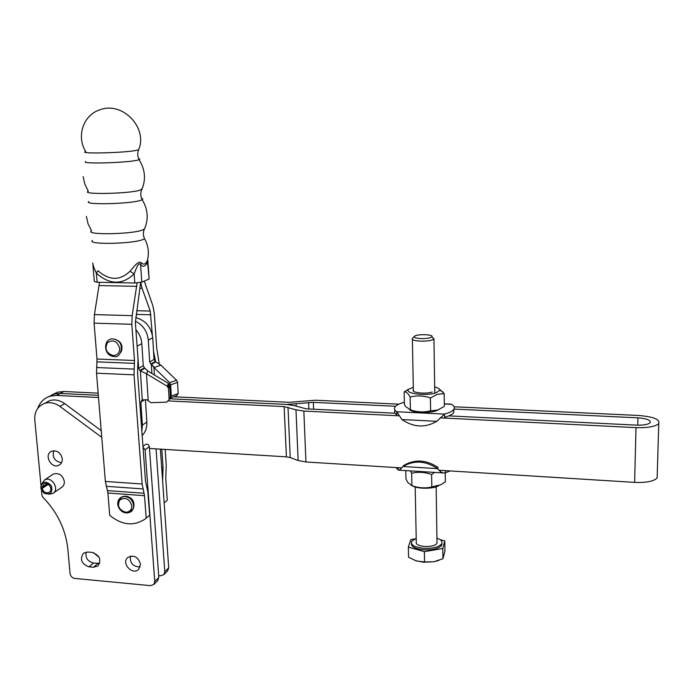 <?xml version="1.0" encoding="UTF-8"?>
<svg xmlns="http://www.w3.org/2000/svg" width="694" height="694" viewBox="0 0 694 694"><rect width="100%" height="100%" fill="white"/><g stroke="black" fill="none" stroke-linecap="round" stroke-linejoin="round"><path stroke-width="1.04" d="M154.224 367.412L151.509 364.333L155.69 361.886L160.921 365.183L153.947 367.508L169.657 382.654L170.637 384.832L171.297 396.057L169.917 398.2M154.406 374.986L153.947 367.508L151.509 364.333M135.33 321.149C143.033 325.07 147.354 331.402 148.308 340.138L149.678 361.982L151.327 364.437L151.891 373.476M139.659 335.367L138.627 333.432M147.536 399.9L145.419 399.796L146.842 422.091C147.102 427.495 145.54 431.989 142.166 435.572M135.911 329.737C139.451 333.771 141.429 338.403 141.828 343.634L143.242 365.712L144.413 367.82L147.909 371.082L168.442 383.426L169.692 385.448L170.36 396.69L169.136 399.588L166.733 402.138L150.928 402.702L146.911 399.761L142.192 399.891L140.882 402.086L142.383 425.136L146.842 422.091M169.553 398.599L170.36 396.69M144.734 368.297L140.388 370.839L146.495 373.788L147.857 371.195L144.916 368.193M169.692 385.448L168.469 388.258L169.136 399.588M168.469 388.258L167.202 386.228L168.442 383.426M148.195 400.585L146.495 373.788L167.202 386.228M170.542 397.957L176.779 395.667L178.185 393.533L171.297 396.057M160.921 365.183L176.571 380.217L177.551 382.385L178.185 393.533M135.66 317.583C145.584 320.359 151.266 327.091 152.706 337.77L154.051 359.449L155.69 361.886L153.548 351.303M144.413 367.82L139.876 370.466L140.388 370.839L142.261 399.865M139.876 370.466L138.696 368.341L136.909 343.383M141.845 431.191L142.383 425.136M147.865 492.818L149.696 515.191L145.523 518.739C134.037 526.52 122.101 525.384 109.721 515.312L107.908 493.026L105.367 481.428L96.518 373.216L96.995 359.032L94.072 323.144L94.427 314.599L99.528 282.302M137.082 282.961L132.172 315.657L131.817 324.289L134.497 360.507L134.02 374.829L142.14 484.004L144.508 495.698L146.174 518.184L149.696 515.191M140.63 282.501L135.382 322.528L138.019 358.529L137.542 372.765L145.532 481.341L148.056 492.835M162.622 481.055L163.081 467.565L161.797 449.218M114.059 339.08C120.938 340.928 123.324 345.222 121.198 351.962M124.304 496.331L126.265 496.193C132.537 497.902 134.974 501.779 133.569 507.843M167.289 500.218L164.148 502.89L167.289 500.218L165.779 478.496L166.23 465.093L165.146 449.426M159.238 364.003L156.714 348.041L154.285 313.133L152.845 305.698L144.265 281.096M152.376 335.124L150.225 311.059L142.053 288.253L140.735 282.484M136.362 150.355C124.556 152.966 76.939 154.051 85.7 151.535C76.08 136.189 83.454 114.553 100.344 109.661C122.855 101.359 148.065 128.104 138.635 149.696L136.362 150.355M138.783 149.297L138.635 149.696C137.308 153.14 137.473 156.488 139.112 159.733L139.867 159.117L138.6 158.614M85.64 161.581C80.391 164.105 126.213 162.908 137.36 160.21L139.112 159.733M142.114 188.898L139.641 190.303C127.861 193.86 79.897 194.702 88.338 191.232L84.824 184.188L83.141 176.58M88.763 201.546C82.968 205.034 129.162 204.071 140.362 200.445L142.218 199.751C140.44 196.359 140.335 192.915 141.888 189.419L141.888 189.419C146.07 179.382 145.141 169.475 139.104 159.724M144.742 228.378L144.43 229.046C148.742 219.191 148.004 209.423 142.209 199.742L142.825 198.935L141.524 198.241M92.475 240.428C86.256 244.756 131.687 244.08 142.678 239.638L144.586 238.719C143.007 235.492 142.955 232.264 144.43 229.046L142.305 230.087C130.871 234.468 83.922 235.084 91.582 230.79L88.077 223.867L86.377 216.363M144.586 238.719L143.866 236.958M92.901 264.05L94.315 281.504L97.125 282.258L96.397 273.228C109.747 284.939 122.326 285.165 134.142 273.896C135.764 269.975 138.644 260.692 140.578 264.865L141.429 262.905C138.436 259.86 132.988 267.979 129.995 271.259C119.975 280.844 109.288 280.662 97.941 270.712L96.397 273.228C94.263 268.821 93.048 265.403 92.744 262.974M148.742 279.162L141.819 282.154L140.578 264.865C143.172 267.39 145.497 266.461 147.544 262.072L149.106 278.606M129.995 271.259L134.142 273.896L134.801 283.013L141.819 282.154M134.801 283.013L97.125 282.258M147.536 259.738L147.284 260.649C145.549 264.293 143.597 265.039 141.429 262.905M144.586 238.71C148.421 245.823 149.323 253.137 147.284 260.649L147.544 262.072L147.848 260.701M147.831 260.545L147.631 260.016L147.328 260.554M454.093 406.771L638.411 415.463C653.349 416.686 660.133 419.41 658.753 423.635C655.318 426.637 647.736 427.964 635.999 427.634L440.022 417.849M439.085 470.246L634.628 482.382C646.227 482.824 653.731 481.358 657.14 477.993L657.227 475.017M448.827 415.88L636.493 425.136C643.52 425.335 648.066 424.537 650.122 422.733C650.963 420.217 646.903 418.577 637.942 417.84L453.989 409.061M173.752 396.777L289.112 402.312L315.64 400.238L398.868 404.168M395.597 406.276L313.341 402.355L286.639 404.446L169.483 398.764L286.639 404.446L294.343 405.643L306.262 408.844L395.025 413.225M52.093 394.808L57.481 392.231L63.848 391.503L98.149 393.151M57.481 392.231L53.88 394.192L60.274 393.463L98.331 395.311L60.274 393.463L53.88 394.192L48.459 396.777L53.88 394.192L50.246 396.17L56.665 395.441L98.505 397.497M399.137 415.81L303.842 411.056L295.974 409.816L284.15 406.597L168.807 400.941M401.566 467.912L305.941 461.978L298.142 460.538L290.231 457.546L286.405 456.843L149.47 448.463M37.788 408.272C40.044 402.104 44.199 398.07 50.246 396.17M414.379 336.382L412.366 338.368C411.672 339.991 414.839 340.919 421.865 341.179C428.12 341.11 432.145 340.39 433.95 339.019L432.249 337.128M422.073 338.629C416.227 338.403 413.693 337.631 414.483 336.286C416.782 333.857 434.149 334.361 431.92 336.807C430.592 337.952 427.313 338.559 422.073 338.629M415.212 487.006L416.27 541.745C415.619 544.356 418.673 545.961 425.422 546.542C431.425 546.594 435.285 545.519 437.003 543.333L436.986 541.624M438.842 560.431L433.793 561.776L442.937 558.739L444.932 551.019L444.793 540.912L439.987 539.594M414.674 538.917L410.839 539.559L408.341 547.08L408.558 557.265L416.539 561.03L424.555 561.932L433.793 561.776L423.6 562.244L415.316 560.631M408.341 547.08L424.372 551.652L424.555 561.932M424.372 551.652L442.798 548.494L442.937 558.739M442.798 548.494L444.793 540.912M411.386 543.402C411.169 546.976 415.68 549.145 424.893 549.9C433.629 549.969 439.241 548.407 441.74 545.224L441.939 543.229M416.2 538.292L411.568 541.424C410.622 545.215 415.055 547.54 424.867 548.407C433.603 548.468 439.215 546.915 441.722 543.74C442.711 541.537 441.115 539.68 436.934 538.162M410.319 470.879L411.646 473.256L411.889 485.626L407.916 482.582L405.981 479.233L405.799 470.601M411.646 473.256C418.23 471.668 424.893 472.085 431.616 474.514L431.807 486.945C425.179 488.498 418.534 488.064 411.889 485.626M445.227 472.857L445.34 481.783L441.132 484.655L431.807 486.945M431.616 474.514L434.591 472.406M438.556 485.861C432.683 489.114 416.947 488.984 411.984 485.661M445.279 470.627L445.305 472.831L450.189 470.931M396.083 467.574L398.078 469.873L398.026 467.695M445.305 472.831L444.62 473.03C442.338 473.1 439.979 471.634 437.524 468.641L438.192 467.591C426.472 459.688 414.969 458.986 403.691 465.474L402.945 466.507C400.62 469.239 399.085 470.445 398.339 470.133L398.078 469.873M402.945 466.507C414.249 460.009 425.778 460.721 437.524 468.641L402.945 466.507M432.154 392.049C425.873 394.166 412.123 392.839 413.121 390.236L413.346 389.776M434.704 389.464L434.722 390.679M409.26 388.961L404.142 391.91L404.411 404.489L405.695 406.615L410.388 409.824L410.128 397.063C416.816 395.302 423.574 395.606 430.401 397.983L430.601 410.805C423.869 412.531 417.129 412.201 410.388 409.824M430.601 410.805L437.532 410.102L444.351 406.372L444.186 393.689L439.016 388.683M404.142 391.91C406.068 391.555 408.063 393.272 410.128 397.063M430.401 397.983L437.307 394.287L444.186 393.689M434.67 387.009C438.27 387.851 440.005 388.935 439.857 390.262L435.849 392.882C425.075 396.526 402.425 393.116 409.234 388.978L413.303 387.33M438.755 409.66L436.11 410.831C428.831 413.364 413.103 412.73 409.564 409.781M453.815 409.356L453.703 412.713L453.668 409.564C455.004 407.708 454.275 405.955 451.49 404.307L450.501 404.116M395.016 410.171C393.984 411.802 394.591 413.381 396.838 414.899L396.76 411.75C394.426 410.18 393.862 408.558 395.077 406.875C396.482 405.07 399.571 403.535 404.359 402.26M453.668 409.564C452.288 411.308 449.244 412.817 444.533 414.092L444.576 417.268C449.278 415.992 452.323 414.465 453.703 412.713M396.76 411.75L401.93 419.549C413.607 427.461 425.24 428.051 436.83 421.319L444.533 414.092L396.76 411.75M48.285 484.343L42.169 488.472L40.816 488.559L41.605 487.223M40.816 488.559L43.991 493.226C50.428 495.195 52.9 492.757 51.417 485.913C46.437 480.682 42.855 481.055 40.668 487.032L42.056 487.309L47.244 483.822M48.433 494.232L52.571 493.642C60.196 489.955 52.041 475.789 44.642 479.892L41.493 484.221M42.169 488.472C43.505 492.081 45.769 493.399 48.953 492.436C53.707 490.172 48.632 481.358 44.052 483.944L42.056 487.309M158.674 575.604L160.644 575.786L163.827 574.632L164.79 571.674L156.072 448.871M99.095 557.273L93.334 552.606M167.488 571.041L168.711 567.848L160.383 449.131M41.466 490.38L41.935 495.351L42.759 497.069C57.394 512.189 65.757 529.574 67.856 549.223L70.051 573.504C70.562 576.263 72.15 577.902 74.822 578.432L150.546 585.649L153.773 584.495L154.753 581.485L145.098 449.747L143.025 447.24M101.766 437.359L59.901 406.389C55.008 402.928 50.02 401.895 44.937 403.266C37.806 405.938 34.422 411.49 34.787 419.931L40.981 485.271M41.154 487.127L41.224 487.83M62.287 458.734C62.443 461.77 61.324 463.93 58.938 465.214C51.217 469.326 43.444 454.388 51.668 451.221C57.168 450.085 60.708 452.592 62.287 458.734M52.145 474.913L53.447 474.019C59.016 472.64 62.642 475.095 64.325 481.384C64.481 484.239 63.466 486.321 61.289 487.63L61.107 487.726M140.474 564.153L138.67 569.306C132.563 575.777 120.921 563.146 127.765 557.482C133.899 554.584 138.141 556.805 140.474 564.153M92.198 552.415C99.728 555.261 101.654 559.763 97.984 565.922L93.473 567.258L89.049 566.851C81.424 563.884 79.576 559.329 83.488 553.205L87.765 552.025L92.198 552.415M86.134 552.077C85.215 557.803 87.678 561.463 93.525 563.042L99.71 563.372M130.403 556.12C129.821 563.207 133.066 566.807 140.153 566.92M53.724 450.736C52.093 457.441 54.713 461.406 61.566 462.655M101.211 430.636L64.716 403.656C59.858 400.23 54.904 399.197 49.847 400.568L44.832 403.292M157.581 580.757L158.813 577.521L149.34 446.65C148.794 444.568 147.588 443.804 145.731 444.351L145.35 444.62M143.12 446.225L145.731 444.351M177.551 382.385L170.637 384.832M176.571 380.217L169.657 382.654M155.196 361.522L150.832 364.072M154.051 359.449L149.678 361.982M152.706 337.77L148.308 340.138M144.491 399.779L140.882 402.086M138.696 368.341L143.242 365.712M141.828 343.634L137.256 346.098M121.693 350.366C122.213 344.588 119.741 340.841 114.284 339.123M113.356 355.562C106.468 353.385 104.482 349.108 107.397 342.723C113.165 339.184 117.269 341.058 119.706 348.353C119.646 352.856 117.529 355.259 113.356 355.562M126.724 512.354C133.925 510.958 135.486 506.637 131.435 499.402C124.738 494.631 120.374 495.828 118.353 502.994M125.571 512.198C118.882 509.856 116.974 505.761 119.862 499.923C125.493 496.861 129.466 498.804 131.791 505.735C131.704 509.943 129.631 512.094 125.571 512.198M144.508 495.698L107.908 493.026M96.995 359.032L134.497 360.507M131.817 324.289L94.072 323.144M94.427 314.599L132.172 315.657M136.857 286.344L99.303 285.564M134.489 363.378L96.995 361.869M96.527 367.534L134.037 369.087M134.02 374.829L96.518 373.216M105.367 481.428L142.14 484.004M142.938 488.923L106.225 486.303M107.483 490.606L144.109 493.261M136.753 310.695L150.225 311.059M150.954 314.79L136.171 314.382M142.053 288.253L140.318 288.218M154.051 359.544L155.326 359.596M161.667 467.478L163.081 467.565M163.064 470.254L161.858 470.176M634.628 482.382L635.999 427.634M637.751 425.179L637.942 417.84M313.341 402.355L313.601 409.208M308.882 408.974L308.622 402.529M56.665 395.441L63.848 391.503M296.104 404.082L296.199 406.242M298.142 460.538L295.974 409.816M288.001 407.204L290.231 457.546M286.405 456.843L284.15 406.597M303.842 411.056L305.941 461.978M451.49 404.307L444.316 403.969M436.83 421.319L401.93 419.549M168.711 567.848L164.79 571.674M97.915 563.45L93.473 567.258M93.525 563.042L89.049 566.851M64.716 403.656L59.901 406.389M149.34 446.65L145.098 449.747M158.813 577.521L154.753 581.485M169.206 384.112L167.974 386.922M114.172 356.508C102.781 356.213 102.903 337.093 113.833 339.045C126.239 341.327 121.008 359.058 114.172 356.508M114.467 339.158C119.732 340.598 122.153 344.293 121.719 350.236M126.221 512.944C118.474 512.502 113.755 500.487 122.335 496.713C132.788 493.425 139.442 512.797 126.221 512.944M125.146 496.331C131.374 497.598 134.254 501.077 133.795 506.776M149.123 278.927L147.839 260.528M658.753 423.635L657.14 477.993M431.92 336.807L434.045 338.906M437.003 543.333L436.162 486.815M434.765 393.186L433.95 339.019M413.372 390.896L412.383 339.418M441.74 545.224L441.722 543.74M442.972 472.926L399.067 470.176M409.234 388.978L406.181 390.566M439.857 390.262L443.128 392.067M451.291 404.151L444.316 403.83M438.157 420.096L437.515 420.625M53.603 473.941L44.642 479.892M62.417 486.815L53.568 492.957M49.586 492.003L48.953 492.436M167.74 570.789L163.827 574.632M60.205 464.39L58.938 465.214M49.847 400.568L44.937 403.266M157.833 580.505L153.773 584.495"/></g></svg>
